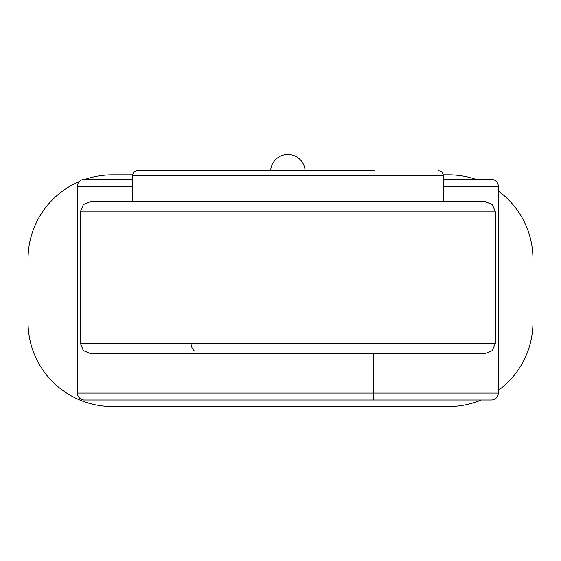 <?xml version="1.0" encoding="UTF-8"?>
<svg xmlns="http://www.w3.org/2000/svg" width="561" height="561" viewBox="0 0 561 561"><rect width="100%" height="100%" fill="white"/><g stroke="black" fill="none" stroke-linecap="round" stroke-linejoin="round"><path stroke-width="0.84" d="M438.302 170.376L441.998 171.918L443.492 175.558L132.256 175.558L133.742 171.918L137.438 170.376L374.327 170.376M80.377 211.869L83.358 204.59L90.756 201.497L484.992 201.497L492.383 204.59L495.363 211.869L80.377 211.869L80.377 343.283L495.363 343.283L492.383 350.562L484.992 353.661L90.756 353.661L83.358 350.562L80.377 343.283M194.408 350.934A10.371 10.371 0 0 1 191.042 343.283A10.371 10.371 0 0 0 194.408 350.934M481.24 400A84.248 84.248 0 0 1 448.702 406.536L112.298 406.536A84.248 84.248 0 0 1 28.05 322.287L28.05 259.084A84.248 84.248 0 0 1 79.29 181.568M85.048 179.366A84.248 84.248 0 0 1 112.298 174.836L132.305 174.836M443.442 174.836L448.702 174.836A84.248 84.248 0 0 1 475.952 179.366M498.301 190.985A84.248 84.248 0 0 1 532.95 259.084L532.95 322.287A84.248 84.248 0 0 1 498.301 390.386M443.492 179.366L491.387 179.366A6.914 6.914 0 0 1 498.301 186.28L498.301 393.079L373.808 393.079L373.808 400L491.387 400L84.353 400L201.932 400L201.932 393.079L373.808 393.079L373.808 353.661M132.256 179.366L84.353 179.366L132.256 179.366M201.932 353.661L201.932 393.079L77.439 393.079A6.914 6.914 0 0 0 84.353 400A6.914 6.914 0 0 1 77.439 393.079A6.914 6.914 0 0 0 84.353 400A6.914 6.914 0 0 1 77.439 393.079L77.439 186.28A6.914 6.914 0 0 1 84.353 179.366A6.914 6.914 0 0 0 77.439 186.28A6.914 6.914 0 0 1 84.353 179.366A6.914 6.914 0 0 0 77.439 186.28L132.256 186.28M498.301 393.079A6.914 6.914 0 0 1 491.387 400A6.914 6.914 0 0 0 498.301 393.079M491.387 179.366A6.914 6.914 0 0 1 498.301 186.28L443.492 186.28M305.107 170.376A17.293 17.293 0 0 0 287.87 154.464A17.293 17.293 0 0 0 270.633 170.376M443.492 175.558L443.492 201.497M495.363 211.869L495.363 343.283M132.256 175.558L132.256 201.497"/></g></svg>
